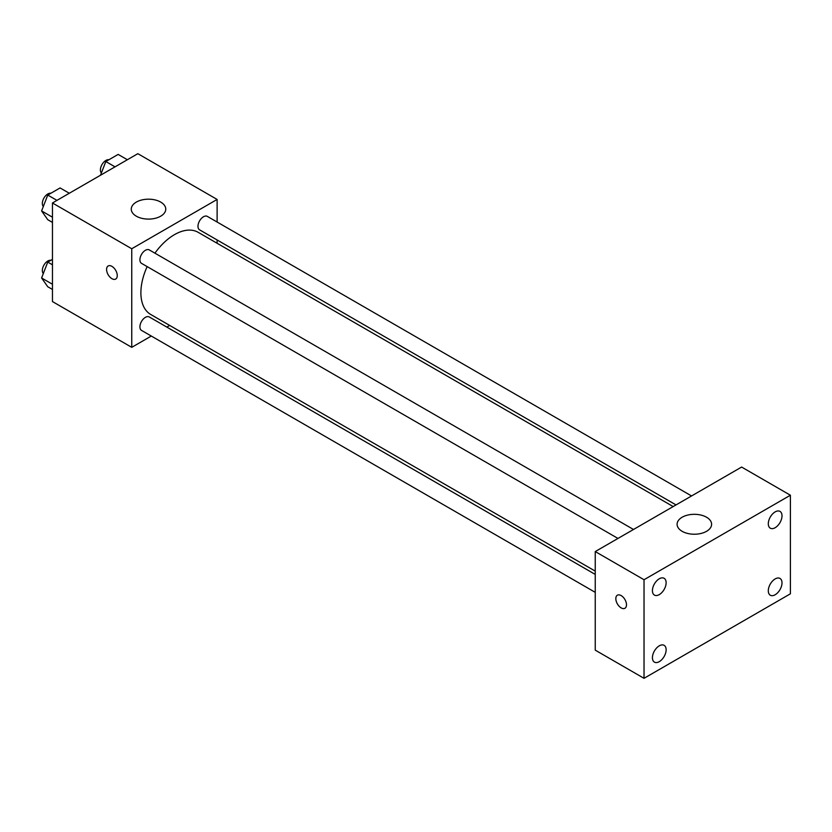 <?xml version="1.0" encoding="UTF-8"?>
<svg xmlns="http://www.w3.org/2000/svg" width="832" height="832" viewBox="0 0 832 832"><rect width="100%" height="100%" fill="white"/><g stroke="black" fill="none" stroke-linecap="round" stroke-linejoin="round"><path stroke-width="1.25" d="M151.299 336.045L131.747 347.339L52.458 301.569L52.458 202.977L137.842 153.681L217.121 199.451L217.121 222.04M169.686 325.437L166.826 327.08M147.15 266.614A47.434 27.383 120 0 0 140.889 292.76A47.434 27.383 120 0 0 150.717 314.475L595.244 571.126M673.171 506.563L198.151 232.315A47.434 27.383 120 0 0 154.918 253.167M217.121 239.97L217.121 243.266M131.747 347.339L131.747 248.747L217.121 199.451M691.558 495.955L207.345 216.393A7.758 4.482 120 0 0 201.365 218.473A7.758 4.482 120 0 0 197.974 226.283A7.758 4.482 120 0 0 199.586 229.84L676.031 504.92M595.244 574.423L149.282 316.961A7.758 4.482 120 0 0 143.302 319.041A7.758 4.482 120 0 0 139.911 326.851A7.758 4.482 120 0 0 141.523 330.398L595.244 592.353M617.968 538.439L141.523 263.359A7.758 4.482 -60 0 1 141.523 254.394A7.758 4.482 -60 0 1 149.282 249.912L633.495 529.474M131.747 248.747L52.458 202.977M136.313 216.185A17.254 9.963 180 0 1 131.269 209.134A17.254 9.963 180 0 1 148.512 199.181A17.254 9.963 180 0 1 165.766 209.134A17.254 9.963 180 0 1 155.116 218.338A17.254 9.963 180 0 1 136.313 216.185M117.26 275.6A7.55 4.358 60 0 1 115.7 279.053A7.55 4.358 60 0 1 108.15 274.695A7.55 4.358 60 0 1 108.15 265.98A7.55 4.358 60 0 1 113.963 268.008A7.55 4.358 60 0 1 117.26 275.6M115.7 279.053A7.55 4.358 60 0 1 108.15 274.695A7.55 4.358 60 0 1 108.15 265.98M595.244 650.146L595.244 551.564L741.614 467.054L790.4 495.227L790.4 593.809L644.03 678.319L595.244 650.146M644.03 678.319L644.03 579.727L595.244 551.564M626.496 604.812A7.55 4.358 60 0 1 624.936 608.275A7.55 4.358 60 0 1 617.386 603.918A7.55 4.358 60 0 1 617.386 595.202A7.55 4.358 60 0 1 623.199 597.22A7.55 4.358 60 0 1 626.496 604.812M644.03 579.727L790.4 495.227M706.545 531.315A17.254 9.963 180 0 1 687.742 533.468A17.254 9.963 180 0 1 677.092 524.274A17.254 9.963 180 0 1 694.346 514.311A17.254 9.963 180 0 1 711.599 524.274A17.254 9.963 180 0 1 706.545 531.315M775.154 511.888A9.693 5.595 120 0 0 768.3 523.754A9.693 5.595 120 0 0 770.307 528.195A9.693 5.595 120 0 0 780 522.6A9.693 5.595 120 0 0 780 511.399A9.693 5.595 120 0 0 775.154 511.888M659.277 578.781A9.693 5.595 120 0 0 652.423 590.658A9.693 5.595 120 0 0 654.43 595.098A9.693 5.595 120 0 0 664.123 589.493A9.693 5.595 120 0 0 664.123 578.302A9.693 5.595 120 0 0 659.277 578.781M659.277 645.83A9.693 5.595 120 0 0 652.423 657.696A9.693 5.595 120 0 0 654.43 662.137A9.693 5.595 120 0 0 664.123 656.542A9.693 5.595 120 0 0 664.123 645.341A9.693 5.595 120 0 0 659.277 645.83M775.154 578.926A9.693 5.595 120 0 0 768.3 590.803A9.693 5.595 120 0 0 770.307 595.234A9.693 5.595 120 0 0 780 589.638A9.693 5.595 120 0 0 780 578.448A9.693 5.595 120 0 0 775.154 578.926M624.936 608.265A7.55 4.358 60 0 1 617.396 603.907A7.55 4.358 60 0 1 617.396 595.202M52.458 222.414L47.757 219.7L41.6 210.933L47.757 195.052L60.081 187.938L69.295 193.253M52.458 217.204L41.6 210.933M56.971 200.377L47.757 195.052M50.856 193.263A7.758 4.482 120 0 0 45.23 196.217A7.758 4.482 120 0 0 42.338 203.466A7.758 4.482 120 0 0 43.316 206.513M100.506 175.24L105.82 161.533L118.144 154.419L127.358 159.734M115.034 166.847L105.82 161.533M108.919 159.744A7.758 4.482 120 0 0 103.293 162.698A7.758 4.482 120 0 0 100.391 169.946A7.758 4.482 120 0 0 101.379 172.994M52.458 289.453L47.757 286.749L41.6 277.982L47.757 262.101L52.458 259.386M52.458 284.253L41.6 277.982M52.458 264.805L47.757 262.101M50.856 260.312A7.758 4.482 120 0 0 45.23 263.255A7.758 4.482 120 0 0 42.338 270.514A7.758 4.482 120 0 0 43.316 273.562"/></g></svg>
